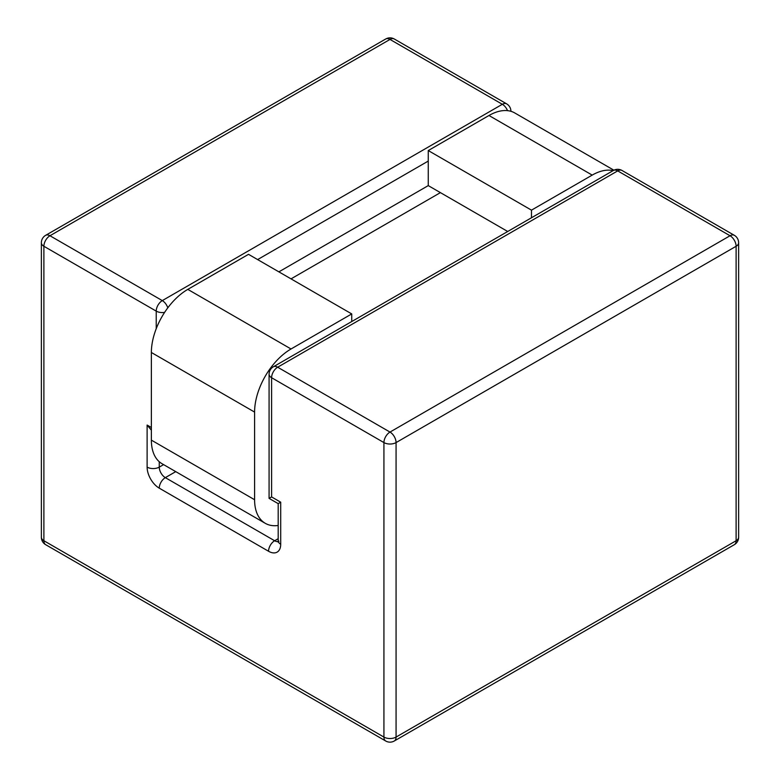 <?xml version="1.0" encoding="UTF-8"?>
<svg xmlns="http://www.w3.org/2000/svg" width="780" height="780" viewBox="0 0 780 780"><rect width="100%" height="100%" fill="white"/><g stroke="black" fill="none" stroke-linecap="round" stroke-linejoin="round"><path stroke-width="1.17" d="M151.369 427.508L147.118 425.061L147.118 467.123A17.18 9.916 60 0 0 159.256 488.163L268.554 551.265A17.18 9.916 60 0 0 280.702 544.255L280.702 502.183L271.596 496.928L269.188 498.313M280.702 502.183L278.294 503.578M147.118 425.061L151.369 430.19M613.909 170.206L514.742 112.944A51.529 29.747 120 0 0 488.972 115.498L428.259 150.559L531.482 210.151L531.482 217.766M428.259 150.559L428.259 185.611L507.712 231.494M351.741 321.535L351.741 313.921L291.028 348.982A51.529 29.747 120 0 0 254.592 412.084L254.592 499.726A51.529 29.747 120 0 0 265.258 523.312A51.529 29.747 120 0 0 278.187 525.476M265.258 523.312L162.035 463.72A51.529 29.747 120 0 1 151.369 440.135L151.369 352.492A51.529 29.747 120 0 1 187.795 289.38L248.518 254.329L351.741 313.921M613.109 170.644A51.529 29.747 120 0 0 592.205 175.1L531.482 210.151M156.224 328.692L156.224 311.123A8.59 4.953 0 0 0 164.609 312.39M271.596 496.928L271.596 377.725L383.926 442.582L383.926 737.071L43.885 540.745A8.59 4.953 180 0 1 41.369 537.245A8.59 8.59 0 0 0 45.669 544.684A8.59 4.963 -60 0 1 43.885 540.745L43.885 246.266A8.59 4.963 -60 0 1 49.959 235.745A8.59 4.963 -120 0 0 45.669 235.316A8.59 8.59 0 0 0 41.369 242.755A8.59 4.953 0 0 0 43.885 246.266L156.224 311.123A8.59 4.963 120 0 1 162.298 300.602L502.339 104.286L390 39.429L49.959 235.745L162.298 300.602A8.59 4.963 -120 0 1 167.797 307.837M734.331 235.316A8.59 8.59 0 0 1 738.631 242.755A8.59 4.953 0 0 1 736.115 246.266L736.115 540.745L396.074 737.071A8.59 4.953 180 0 1 383.926 737.071A8.59 4.963 120 0 0 385.71 741A8.59 8.59 0 0 0 394.29 741A8.59 4.963 -120 0 0 396.074 737.071L396.074 442.582L736.115 246.266A8.59 4.963 60 0 0 730.041 235.745L390 432.071A8.59 4.963 120 0 0 383.926 442.582A8.59 4.953 0 0 0 396.074 442.582A8.59 4.963 -120 0 0 390 432.071L277.66 367.214A8.59 4.963 -120 0 0 273.37 366.785A8.59 8.59 0 0 0 269.081 374.224A8.59 4.953 0 0 0 271.596 377.725A8.59 4.963 -60 0 1 277.66 367.214L617.701 170.888A8.59 4.963 -60 0 1 622.001 170.469L734.331 235.316A8.59 4.963 120 0 0 730.041 235.745L617.701 170.888A8.59 4.963 60 0 0 613.411 170.469A8.59 8.59 0 0 1 622.001 170.469M257.624 259.584L428.259 161.07M278.879 271.859L428.259 185.611M291.028 278.869L440.398 192.631M159.256 488.163A8.59 4.963 -60 0 1 165.331 477.643L175.744 471.637M159.256 461.721L159.256 467.123A8.59 4.963 60 0 0 165.331 477.643L274.628 540.745L278.187 538.697M147.118 467.123A8.59 4.953 180 0 0 159.256 467.123L163.595 464.617M738.631 537.245A8.59 4.953 180 0 1 736.115 540.745A8.59 4.963 60 0 1 734.331 544.684A8.59 8.59 0 0 0 738.631 537.245L738.631 242.755M390 39.429A8.59 4.963 -60 0 1 394.29 39A8.59 8.59 0 0 0 385.71 39A8.59 4.963 60 0 1 390 39.429M394.29 39L506.63 103.857A8.59 4.963 120 0 0 502.339 104.286A8.59 4.963 60 0 1 507.526 110.653M510.919 111.316A8.59 4.953 0 0 0 510.919 111.296L510.919 111.316A8.59 8.59 0 0 0 506.63 103.857M278.148 541.486A8.59 4.963 60 0 1 274.628 540.745A8.59 4.963 120 0 0 268.554 551.265M280.702 544.255A8.59 4.953 180 0 1 278.187 540.745L278.021 542.042L278.918 541.174M187.795 289.38L291.028 348.982M151.369 352.492L254.592 412.084M151.369 440.135L254.592 499.726M488.972 115.498L592.205 175.1M394.29 741L734.331 544.684M273.37 366.785L613.411 170.469M45.669 544.684L385.71 741M269.081 374.224L269.081 498.381L278.187 503.636L278.187 540.745M41.369 242.755L41.369 537.245M45.669 235.316L385.71 39"/></g></svg>
